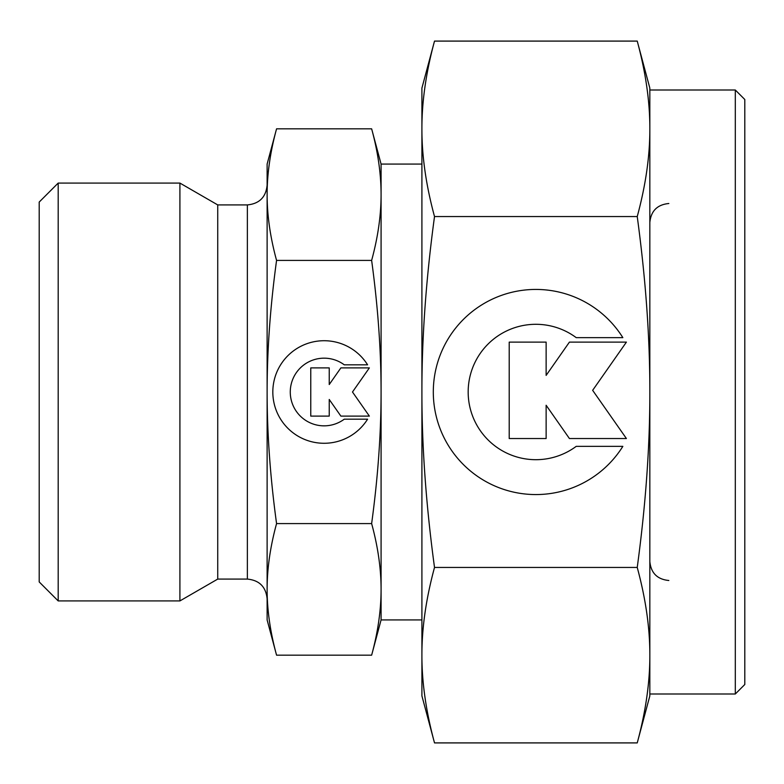 <?xml version="1.0" encoding="UTF-8"?>
<svg xmlns="http://www.w3.org/2000/svg" width="784" height="784" viewBox="0 0 784 784"><rect width="100%" height="100%" fill="white"/><g stroke="black" fill="none" stroke-linecap="round" stroke-linejoin="round"><path stroke-width="1.18" d="M735.304 693.997L649.838 693.997L649.838 655.179C649.907 682.423 645.702 711.666 637.235 742.909L649.838 695.888L649.838 88.112L637.235 41.091C645.702 72.334 649.907 101.577 649.838 128.821L649.838 90.003L735.304 90.003L744.8 99.499L744.8 684.501L735.304 693.997L735.304 90.003M434.512 41.091C426.045 72.334 421.841 101.577 421.91 128.821C421.841 156.065 426.045 185.308 434.512 216.551C426.045 279.035 421.841 337.512 421.91 392C421.841 446.488 426.045 504.965 434.512 567.449C426.045 598.692 421.841 627.935 421.91 655.179L421.91 695.888L434.512 742.909C426.045 711.666 421.841 682.423 421.91 655.179L421.91 88.112L434.512 41.091L637.235 41.091M247.362 579.082C259.367 580.258 265.943 586.834 267.119 598.839L267.119 619.919L276.566 655.179C270.264 632.11 267.119 610.177 267.119 589.382L267.119 185.161C265.943 197.166 259.367 203.742 247.362 204.918L217.736 204.918L179.908 183.074L58.192 183.074L39.2 202.066L39.2 581.934L58.192 600.926L179.908 600.926L217.736 579.082L247.362 579.082L247.362 204.918M276.566 128.821L267.119 164.081L267.119 194.618C267.119 173.823 270.264 151.89 276.566 128.821L371.636 128.821C377.927 151.89 381.083 173.823 381.083 194.618L381.083 164.081L371.636 128.821M381.083 619.919L381.083 589.382C381.083 610.177 377.927 632.11 371.636 655.179L381.083 619.919L421.91 619.919M421.91 164.081L381.083 164.081M367.588 419.175A51.283 51.283 0 0 1 280.613 419.175A51.283 51.283 0 0 1 296.92 348.517A51.283 51.283 0 0 1 367.588 364.825L344.274 364.825A33.849 33.849 0 0 0 296.92 412.168A33.849 33.849 0 0 0 344.274 419.175L367.588 419.175M622.849 446.361A102.567 102.567 0 0 1 448.899 446.361A102.567 102.567 0 0 1 481.513 305.025A102.567 102.567 0 0 1 622.849 337.639L576.211 337.639A67.689 67.689 0 0 0 481.513 432.337A67.689 67.689 0 0 0 576.211 446.361L622.849 446.361M546.134 438.53L509.208 438.53L509.208 342.118L546.134 342.118L546.134 375.389L569.419 342.118L626.406 342.118L592.645 390.324L626.406 438.53L569.419 438.53L546.134 405.259L546.134 438.53M329.231 416.098L310.768 416.098L310.768 367.902L329.231 367.902L329.231 384.532L340.873 367.902L369.362 367.902L352.486 392L369.362 416.098L340.873 416.098L329.231 399.468L329.231 416.098M58.192 600.926L58.192 183.074M179.908 600.926L179.908 183.074M217.736 579.082L217.736 204.918M381.083 392L381.083 194.618C381.083 215.414 377.927 237.336 371.636 260.415C377.927 306.554 381.083 350.419 381.083 392C381.083 433.581 377.927 477.446 371.636 523.585C377.927 546.664 381.083 568.586 381.083 589.382L381.083 392M267.119 589.382C267.119 568.586 270.264 546.664 276.566 523.585C270.264 477.446 267.119 433.581 267.119 392C267.119 350.419 270.264 306.554 276.566 260.415C270.264 237.336 267.119 215.414 267.119 194.618M371.636 655.179L276.566 655.179M371.636 523.585L276.566 523.585M371.636 260.415L276.566 260.415M649.838 128.821C649.907 156.065 645.702 185.308 637.235 216.551C645.702 279.035 649.907 337.512 649.838 392C649.907 446.488 645.702 504.965 637.235 567.449C645.702 598.692 649.907 627.935 649.838 655.179M434.512 742.909L637.235 742.909M434.512 567.449L637.235 567.449M434.512 216.551L637.235 216.551M668.83 203.507C657.286 204.634 650.955 210.965 649.838 222.499M668.83 580.493C657.286 579.366 650.955 573.035 649.838 561.501"/></g></svg>
